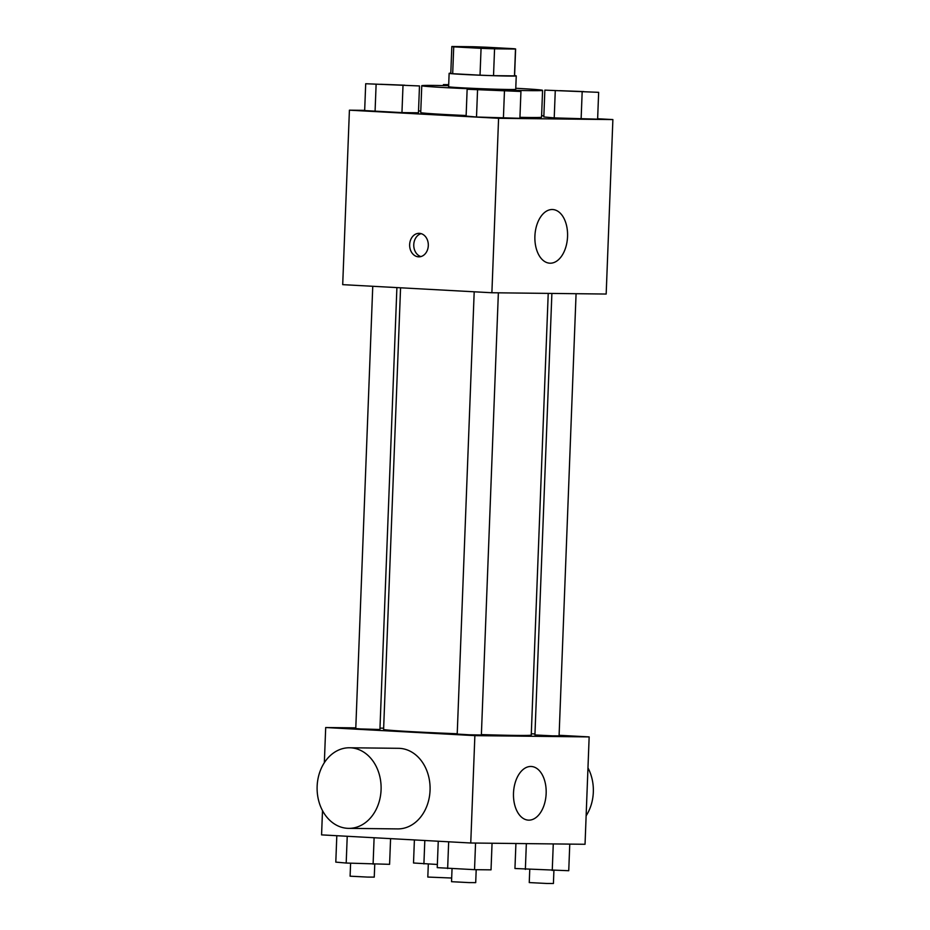 <?xml version="1.0" encoding="UTF-8"?>
<svg xmlns="http://www.w3.org/2000/svg" width="930" height="930" viewBox="0 0 930 930"><rect width="100%" height="100%" fill="white"/><g stroke="black" fill="none" stroke-linecap="round" stroke-linejoin="round"><path stroke-width="1.4" d="M469.429 47.616L460.234 46.872L467.127 46.791L507.21 48.674L469.429 47.616M494.562 48.813L515.499 49.046A31.922 0.663 -177.8 0 0 515.615 48.999A31.922 0.663 -177.8 0 0 513.72 48.697L486.378 47.221A31.922 0.663 -177.8 0 0 472.882 46.733L451.934 46.5A31.922 0.663 -177.8 0 0 451.829 46.547A31.922 0.663 -177.8 0 0 453.724 46.849L481.066 48.337A31.922 0.663 -177.8 0 0 494.562 48.813L493.528 75.656L514.476 75.888L515.499 49.046M453.724 46.849L452.689 73.691L480.031 75.179L481.066 48.337M452.689 73.691A31.922 0.663 -177.8 0 1 450.794 73.389L451.829 46.547M515.615 48.999L514.581 75.841A31.922 0.663 -177.8 0 1 514.476 75.888M493.528 75.656A31.922 0.663 -177.8 0 1 480.031 75.179M450.806 73.179A33.585 0.698 2.2 0 0 449.132 73.331A33.585 0.698 2.2 0 0 482.658 75.318A33.585 0.698 2.2 0 0 516.243 75.911A33.585 0.698 2.2 0 0 514.592 75.621M516.243 75.911L515.731 89.327A33.585 0.698 -177.8 0 1 497.015 89.234A33.585 0.698 -177.8 0 1 461.768 87.804A33.585 0.698 -177.8 0 1 448.62 86.746L449.132 73.331M515.778 88.28A60.45 1.256 -177.8 0 1 542.574 90.361A60.45 1.256 -177.8 0 1 508.884 90.187A60.45 1.256 -177.8 0 1 445.435 87.629A60.45 1.256 -177.8 0 1 421.767 85.711A60.45 1.256 -177.8 0 1 448.655 85.7M466.139 115.518A60.45 1.256 -177.8 0 1 444.412 114.471A60.45 1.256 -177.8 0 1 420.732 112.553L421.767 85.711M542.574 90.361L541.551 117.203A60.45 1.256 -177.8 0 1 519.94 117.331M544.852 90.129L543.829 116.959L554.222 117.889L597.618 119.18L598.653 92.337L544.852 90.129L598.653 92.337M364.676 110.356L349.413 110.182L498.585 118.296L612.882 119.575L597.63 118.749M543.876 115.82L541.609 115.704M420.802 110.984L418.535 110.961M365.699 83.735L364.665 110.577L401.958 112.611L418.454 112.786L419.488 85.955L365.699 83.735L419.488 85.955M467.139 89.257L466.116 116.099L476.509 117.017L519.905 118.308L520.94 91.466L467.139 89.257L520.94 91.466M612.882 119.575L606.174 294.043L491.889 292.752L342.705 284.65L349.413 110.182M491.889 292.752L498.585 118.296M534.901 236.174A26.865 16.322 -86.9 0 1 552.676 209.529A26.865 16.322 -86.9 0 1 567.521 237.243A26.865 16.322 -86.9 0 1 549.77 263.19A26.865 16.322 -86.9 0 1 534.901 236.174M418.523 256.831A11.753 9.335 90.6 0 1 409.642 244.776A11.753 9.335 90.6 0 1 419.105 233.337A11.753 9.335 90.6 0 1 428.312 245.195A11.753 9.335 90.6 0 1 418.837 256.843A11.753 9.335 90.6 0 1 418.523 256.831M420.906 256.575A11.753 9.335 90.6 0 1 413.757 245.032A11.753 9.335 90.6 0 1 421.162 233.651M457.223 733.747A73.889 1.535 -177.8 0 1 412.525 731.712A73.889 1.535 -177.8 0 1 383.602 729.387L400.563 287.788M548.223 293.392L531.251 735.049A73.889 1.535 -177.8 0 1 481.391 734.595M474.195 291.799L457.211 734.072L469.278 734.793L481.368 735.002L498.364 292.834M396.901 287.591L379.928 729.492L360.503 728.946L355.772 728.562L372.756 286.277M576.077 293.706L559.081 735.874L552.35 735.839L534.924 734.944L551.885 293.427M383.648 728.178L379.986 728.132M355.795 727.865L325.698 727.527L474.87 735.63L589.155 736.909L559.104 735.281M534.959 733.968L531.309 733.77M589.155 736.909L585.04 844.277L470.754 842.999L321.571 834.884L322.501 810.623M324.338 762.716L325.698 727.527M470.754 842.999L474.87 735.63M513.5 793.127A26.865 16.322 -86.9 0 1 531.286 766.483A26.865 16.322 -86.9 0 1 546.119 794.197A26.865 16.322 -86.9 0 1 528.368 820.132A26.865 16.322 -86.9 0 1 513.5 793.127M349.564 747.767L398.54 748.313A40.304 32.004 90.6 0 1 430.09 788.977A40.304 32.004 90.6 0 1 397.645 828.909L348.657 828.363A40.304 32.004 90.6 0 1 347.564 828.328A40.304 32.004 90.6 0 1 317.118 787.013A40.304 32.004 90.6 0 1 349.564 747.767A40.304 32.004 90.6 0 1 381.114 788.419A40.304 32.004 90.6 0 1 348.657 828.363M586.133 815.796A40.304 32.004 -89.4 0 0 587.969 767.889M438.251 841.232L437.24 867.644L474.533 869.666L491.028 869.852L492.051 843.231M447.644 868.562L448.667 841.79M474.533 869.666L475.555 843.045M476.195 869.678L475.707 882.628L468.964 882.593L451.538 881.698L452.038 868.736M515.918 843.498L514.953 868.504L568.742 870.724L569.764 844.103M525.357 869.434L526.345 843.615M552.246 870.538L553.269 843.917M553.908 870.55L553.42 883.5L546.677 883.465L529.251 882.57L529.751 869.608M336.811 835.71L335.8 862.122L346.193 863.04L389.589 864.33L390.577 838.639M346.193 863.04L347.227 836.279M373.093 864.156L374.104 837.744M374.755 864.168L374.255 877.118L367.524 877.083L350.099 876.188L350.598 863.226M414.396 839.93L413.513 862.994L437.367 864.47M423.906 863.912L424.812 840.499M451.678 878.025L427.812 877.06L428.312 864.098M506.118 90.71L481.961 89.791M466.116 116.099L476.509 117.017L477.543 90.175M476.509 117.017L503.409 118.122L504.444 91.279M503.409 118.122L519.905 118.308M583.842 91.582L559.674 90.663M543.829 116.959L554.222 117.889L555.257 91.047M554.222 117.889L581.122 118.994L582.157 92.151M581.122 118.994L597.618 119.18M404.678 85.2L380.521 84.27M364.665 110.577L375.069 111.495L376.104 84.665M375.069 111.495L401.958 112.611L402.992 85.769M401.958 112.611L418.454 112.786M448.69 84.665L443.412 84.607L448.678 85.072M443.377 85.583L443.412 84.607"/></g></svg>
